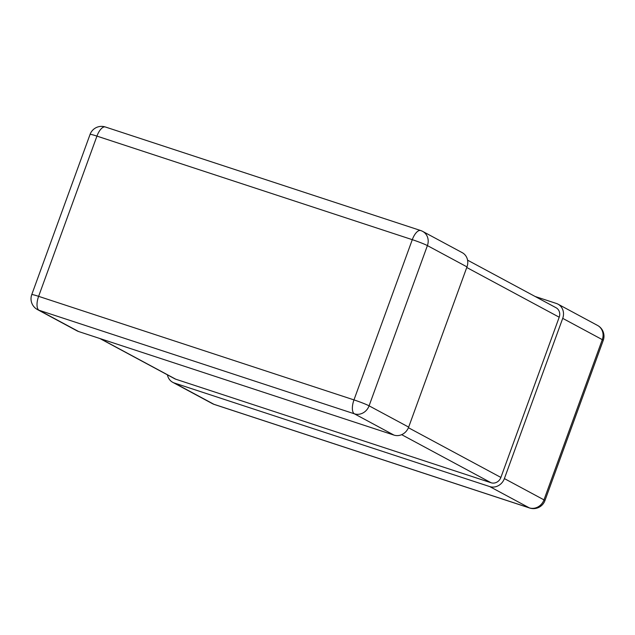 <?xml version="1.0" encoding="UTF-8"?>
<svg xmlns="http://www.w3.org/2000/svg" width="635" height="635" viewBox="0 0 635 635"><rect width="100%" height="100%" fill="white"/><g stroke="black" fill="none" stroke-linecap="round" stroke-linejoin="round"><path stroke-width="0.95" d="M167.434 374.848A12.208 11.033 -61.7 0 0 172.744 382.326A12.208 11.033 -61.7 0 0 174.363 383.016L213.939 404.304L529.296 507.857L489.712 486.577A12.208 11.033 -61.7 0 0 504.388 478.584L562.713 318.357A12.208 11.033 -61.7 0 0 557.982 304.149A12.208 11.033 -61.7 0 0 556.363 303.459L535.13 296.481M489.712 486.577L174.363 383.016M393.986 435.102L78.637 331.541L39.053 310.261L354.409 413.822L393.986 435.102A12.208 11.033 -61.7 0 0 408.662 427.109L466.979 266.883A12.208 11.033 -61.7 0 0 462.256 252.674L422.672 231.394A12.208 11.033 118.3 0 1 427.403 245.594L466.979 266.883M37.441 309.562A12.208 12.208 0 0 1 31.75 294.64A12.208 0.833 -160 0 1 38.616 296.339L96.941 136.112L412.29 239.673L353.973 399.899L38.616 296.339A12.208 5.159 108.2 0 0 39.053 310.261A12.208 11.033 118.3 0 1 37.441 309.562L77.018 330.851A12.208 11.033 -61.7 0 0 78.637 331.541M99.87 338.519L174.673 378.738A8.136 7.358 -61.7 0 0 175.752 379.206L491.101 482.767A8.136 7.358 -61.7 0 0 500.888 477.433L559.205 317.206A8.136 7.358 -61.7 0 0 556.054 307.737L467.566 260.152M504.388 478.584L543.973 499.864L602.29 339.638L562.713 318.357M543.973 499.864A12.208 11.033 118.3 0 1 529.296 507.857A12.208 5.159 -71.8 0 0 529.653 508.016A12.208 12.208 0 0 0 544.933 500.594A12.208 0.833 -160 0 0 543.973 499.864M602.29 339.638A12.208 0.833 20 0 1 603.25 340.36A12.208 12.208 0 0 0 597.559 325.438A12.208 11.033 118.3 0 1 602.29 339.638M529.653 508.016L214.297 404.455A12.208 5.159 -71.8 0 1 213.939 404.304A12.208 11.033 118.3 0 1 212.328 403.606L172.744 382.326M408.662 427.109L369.086 405.828L427.403 245.594A12.208 0.833 -160 0 0 412.29 239.673A12.208 5.159 108.2 0 1 420.703 230.545A12.208 12.208 0 0 1 422.672 231.394M369.086 405.828A12.208 11.033 118.3 0 1 354.409 413.822A12.208 5.159 108.2 0 1 353.973 399.899A12.208 0.833 20 0 1 369.086 405.828M105.346 126.984A12.208 5.159 108.2 0 0 96.941 136.112A12.208 0.833 20 0 0 90.067 134.406A12.208 12.208 0 0 1 105.346 126.984L420.703 230.545M466.757 267.494L559.205 317.206M408.424 427.712L500.888 477.433M401.661 434.665L491.101 482.767M100.425 338.701L175.752 379.206M544.933 500.594L603.25 340.36M597.559 325.438L557.982 304.149M212.328 403.606A12.208 12.208 0 0 0 214.297 404.455M31.75 294.64L90.067 134.406"/></g></svg>
